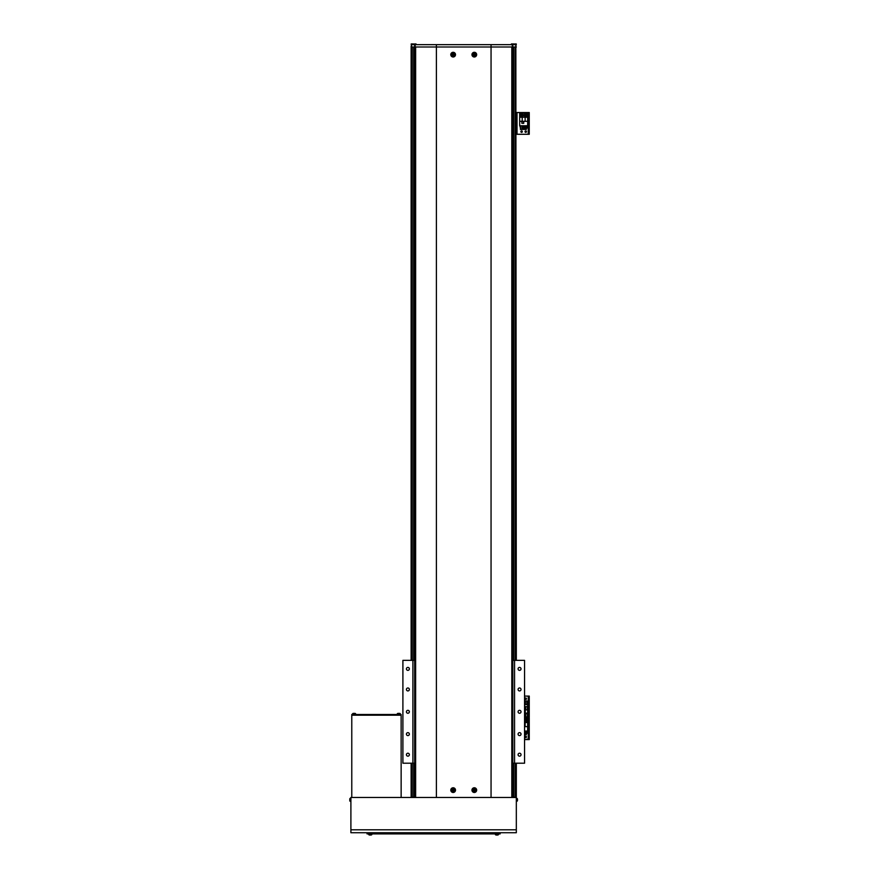 <?xml version="1.0" encoding="UTF-8"?>
<svg xmlns="http://www.w3.org/2000/svg" width="879" height="879" viewBox="0 0 879 879"><rect width="100%" height="100%" fill="white"/><g stroke="black" fill="none" stroke-linecap="round" stroke-linejoin="round"><path stroke-width="1.32" d="M414.657 797.176L411.13 797.176L411.13 763.214M516.325 763.214L516.325 797.176L512.798 797.176M516.325 660.36L515.852 44.653L411.603 44.653L411.13 46.301L411.13 660.36M414.361 47.005L414.361 660.36M414.361 763.214L414.361 797.176M513.094 47.005L513.094 660.36M513.094 763.214L513.094 797.176M519.555 713.254A1.472 1.472 0 0 0 521.027 711.792A1.472 1.472 0 0 0 519.555 710.32A1.472 1.472 0 0 0 518.083 711.792A1.472 1.472 0 0 0 519.555 713.254M407.9 713.254A1.472 1.472 0 0 0 409.361 711.792A1.472 1.472 0 0 0 407.9 710.32A1.472 1.472 0 0 0 406.428 711.792A1.472 1.472 0 0 0 407.9 713.254M519.555 735.591A1.472 1.472 0 0 0 521.027 734.119A1.472 1.472 0 0 0 519.555 732.646A1.472 1.472 0 0 0 518.083 734.119A1.472 1.472 0 0 0 519.555 735.591M519.555 756.16A1.472 1.472 0 0 0 521.027 754.687A1.472 1.472 0 0 0 519.555 753.215A1.472 1.472 0 0 0 518.083 754.687A1.472 1.472 0 0 0 519.555 756.16M519.555 670.358A1.472 1.472 0 0 0 521.027 668.886A1.472 1.472 0 0 0 519.555 667.414A1.472 1.472 0 0 0 518.083 668.886A1.472 1.472 0 0 0 519.555 670.358M519.555 690.927A1.472 1.472 0 0 0 521.027 689.455A1.472 1.472 0 0 0 519.555 687.982A1.472 1.472 0 0 0 518.083 689.455A1.472 1.472 0 0 0 519.555 690.927M407.9 690.927A1.472 1.472 0 0 0 409.361 689.455A1.472 1.472 0 0 0 407.9 687.982A1.472 1.472 0 0 0 406.428 689.455A1.472 1.472 0 0 0 407.9 690.927M407.9 670.358A1.472 1.472 0 0 0 409.361 668.886A1.472 1.472 0 0 0 407.9 667.414A1.472 1.472 0 0 0 406.428 668.886A1.472 1.472 0 0 0 407.9 670.358M407.9 756.16A1.472 1.472 0 0 0 409.361 754.687A1.472 1.472 0 0 0 407.9 753.215A1.472 1.472 0 0 0 406.428 754.687A1.472 1.472 0 0 0 407.9 756.16M407.9 735.591A1.472 1.472 0 0 0 409.361 734.119A1.472 1.472 0 0 0 407.9 732.646A1.472 1.472 0 0 0 406.428 734.119A1.472 1.472 0 0 0 407.9 735.591M512.798 660.36L524.554 660.36L524.554 763.214L512.798 763.214M414.657 660.36L402.901 660.36L402.901 763.214L414.657 763.214M412.888 660.36L412.888 763.214M514.556 660.36L514.556 763.214M491.053 44.653L491.053 47.005L516.325 47.005M411.13 47.005L436.402 47.005L436.402 797.473L491.053 797.473L491.053 47.005L436.402 47.005L491.053 47.005M453.146 787.771A2.351 2.351 0 0 0 450.795 790.122A2.351 2.351 0 0 0 453.146 792.473A2.351 2.351 0 0 0 455.498 790.122A2.351 2.351 0 0 0 453.146 787.771M474.308 787.771A2.351 2.351 0 0 0 471.957 790.122A2.351 2.351 0 0 0 474.308 792.473A2.351 2.351 0 0 0 476.66 790.122A2.351 2.351 0 0 0 474.308 787.771M453.146 52.3A2.351 2.351 0 0 0 450.795 54.641A2.351 2.351 0 0 0 453.146 56.992A2.351 2.351 0 0 0 455.498 54.641A2.351 2.351 0 0 0 453.146 52.3M474.308 52.3A2.351 2.351 0 0 0 471.957 54.641A2.351 2.351 0 0 0 474.308 56.992A2.351 2.351 0 0 0 476.66 54.641A2.351 2.351 0 0 0 474.308 52.3M414.69 44.653L414.657 797.473M512.798 47.005L512.798 797.473M524.994 736.943A0.736 0.736 0 0 0 525.73 737.679A0.736 0.736 0 0 0 526.455 736.943A0.736 0.736 0 0 0 525.73 736.206A0.736 0.736 0 0 0 524.994 736.943A0.736 0.736 0 0 0 525.73 737.679A0.736 0.736 0 0 0 526.455 736.943A0.736 0.736 0 0 0 525.73 736.206A0.736 0.736 0 0 0 524.994 736.943M524.554 739.58L529.257 738.997L529.257 739.58L528.543 738.997L529.257 739.58L524.554 739.58M524.554 717.835L529.257 717.835L529.257 738.997L529.257 718.429L528.543 718.429L528.543 738.997L528.543 717.253L529.257 717.253L528.543 717.835L529.257 718.429L528.543 718.429L528.543 717.253L529.257 717.253L528.257 717.835L528.257 739.58L528.257 717.835L524.554 717.835M524.554 731.064L527.664 731.064L527.664 718.429L524.554 718.429M524.554 726.625L527.664 726.625M527.664 722.538L524.554 722.538M525.137 722.538L525.137 726.625M524.851 731.064L524.554 734.701M527.488 731.064L527.488 733.295L526.345 733.295M525.466 733.295L524.851 733.295M526.345 731.064L526.345 734.701L525.466 734.701L525.466 731.064M524.554 719.374A1.615 1.615 0 0 1 527.345 720.483A1.615 1.615 0 0 1 524.554 721.593A1.615 1.615 0 0 0 527.345 720.483M525.356 719.846A0.736 0.736 0 0 0 525.356 721.121A0.736 0.736 0 0 0 526.455 720.483A0.736 0.736 0 0 0 525.356 719.846A0.736 0.736 0 0 0 525.356 721.121M526.092 721.121A0.736 0.736 0 0 0 526.092 719.846M524.994 720.066L525.73 719.637L526.455 720.912L524.994 720.912L524.994 720.066M524.994 698.739A0.736 0.736 0 0 0 525.73 699.475A0.736 0.736 0 0 0 526.455 698.739A0.736 0.736 0 0 0 525.73 698.003A0.736 0.736 0 0 0 524.994 698.739A0.736 0.736 0 0 0 525.73 699.475A0.736 0.736 0 0 0 526.455 698.739A0.736 0.736 0 0 0 525.73 698.003A0.736 0.736 0 0 0 524.994 698.739M524.554 696.091L529.257 696.091L529.257 717.253L529.257 696.684L528.543 696.684L528.543 717.253L528.543 696.091L529.257 696.091L529.257 696.684L528.257 696.091L528.257 717.835L528.257 696.091L524.554 696.091M524.554 717.253L527.664 717.253L527.664 704.617L524.554 704.617M525.257 713.144L527.664 713.144M525.466 704.617L525.466 700.97L526.939 700.97L526.939 704.617M526.939 702.387L527.488 704.617M524.851 702.387L525.466 702.387M524.554 700.97L524.851 704.617M525.257 717.044L525.664 713.583A1.615 1.615 0 0 1 526.334 713.693M520.873 131.63A0.736 0.736 0 0 0 521.61 132.366A0.736 0.736 0 0 0 522.346 131.63A0.736 0.736 0 0 0 521.61 130.894A0.736 0.736 0 0 0 520.873 131.63A0.736 0.736 0 0 0 521.61 132.366A0.736 0.736 0 0 0 522.346 131.63A0.736 0.736 0 0 0 521.61 130.894A0.736 0.736 0 0 0 520.873 131.63M524.994 131.63A0.736 0.736 0 0 0 525.73 132.366A0.736 0.736 0 0 0 526.455 131.63A0.736 0.736 0 0 0 525.73 130.894A0.736 0.736 0 0 0 524.994 131.63A0.736 0.736 0 0 0 525.73 132.366A0.736 0.736 0 0 0 526.455 131.63A0.736 0.736 0 0 0 525.73 130.894A0.736 0.736 0 0 0 524.994 131.63M516.325 134.278L528.543 134.278L529.257 133.685L529.257 134.278L528.543 133.685L529.257 134.278L516.325 134.278M516.325 112.534L529.257 112.534L529.257 133.685L529.257 113.116L528.543 113.116L528.543 133.685L528.543 112.534L529.257 112.534L529.257 113.116L528.257 112.534L528.257 134.278L528.257 112.534L517.028 112.534L517.028 134.278L517.028 112.534L516.325 112.534M519.676 121.313L519.676 125.752L527.664 125.752L527.664 113.116L519.676 113.116L519.676 121.313L527.664 121.313M521.851 121.467L521.851 123.346L523.73 123.346L523.73 121.467L521.851 121.467M522.203 121.313L522.203 117.237L519.676 117.237M527.664 117.237L522.203 117.237M525.137 117.237L525.137 121.313M521.873 125.752L521.873 129.4L520.401 129.4L520.401 125.752M524.851 125.752L524.851 129.4L523.972 129.4L523.972 125.752M520.401 127.993L519.852 125.752M527.488 125.752L527.488 127.993L526.345 127.993M525.466 127.993L524.851 127.993M523.972 127.993L523.368 127.993M522.478 127.993L521.873 127.993M526.345 125.752L526.345 129.4L525.466 129.4L525.466 125.752M522.478 125.752L522.478 129.4L523.368 129.4L523.368 125.752M521.906 123.291L521.906 121.522L523.664 121.522L523.664 123.291L521.906 123.291M524.115 115.182A1.615 1.615 0 0 1 525.73 113.556A1.615 1.615 0 0 1 527.345 115.182A1.615 1.615 0 0 1 525.73 116.797A1.615 1.615 0 0 1 524.115 115.182A1.615 1.615 0 0 0 525.73 116.797A1.615 1.615 0 0 0 527.345 115.182M525.356 114.545A0.736 0.736 0 0 0 525.356 115.808A0.736 0.736 0 0 0 526.455 115.182A0.736 0.736 0 0 0 525.356 114.545A0.736 0.736 0 0 0 525.356 115.808M526.092 115.808A0.736 0.736 0 0 0 526.092 114.545M524.994 114.753L525.73 114.325L526.455 115.599L525.73 116.028L524.994 114.753M519.994 115.182A1.615 1.615 0 0 1 521.61 113.556A1.615 1.615 0 0 1 523.225 115.182A1.615 1.615 0 0 1 521.61 116.797A1.615 1.615 0 0 1 519.994 115.182A1.615 1.615 0 0 0 521.61 116.797A1.615 1.615 0 0 0 523.225 115.182M521.247 114.545A0.736 0.736 0 0 0 521.247 115.808A0.736 0.736 0 0 0 522.346 115.182A0.736 0.736 0 0 0 521.247 114.545A0.736 0.736 0 0 0 521.247 115.808M521.983 115.808A0.736 0.736 0 0 0 521.983 114.545M520.873 114.753L521.61 114.325L522.346 115.599L521.61 116.028L520.873 114.753M516.325 832.732L350.897 832.732L350.897 829.798L516.325 829.798L516.325 832.732L516.325 797.473L516.325 801.439L517.335 800.89M516.325 797.473L350.897 797.473L350.897 829.798M516.325 800.824L516.325 799.824M500.162 832.732L500.162 833.907L500.162 832.732L500.162 833.907L367.048 833.907L367.048 832.732M400.549 714.495L400.549 715.198L352.358 715.198L351.776 714.495L351.776 715.198L401.143 715.198L401.143 714.495L352.358 714.495M351.776 785.134L351.776 788.067M351.776 748.106L351.776 751.04M351.776 797.473L351.776 715.198M401.143 797.473L401.143 715.198M516.654 799.461L517.467 799.308A4.109 3.791 180 0 0 517.368 798.813A4.021 1.373 151.7 0 1 517.379 798.901A4.021 1.373 151.7 0 1 517.368 798.989A4.109 3.791 0 0 1 517.467 799.494L517.467 799.78A4.109 1.571 180 0 1 517.368 799.989A4.021 3.318 52.6 0 1 517.368 800.417A4.109 1.571 -0 0 0 517.467 800.209L517.467 800.329A4.109 3.791 0 0 1 517.456 800.428L517.456 800.428A4.109 3.791 0 0 1 517.368 800.824A4.021 1.373 28.3 0 0 517.379 800.747M517.467 799.494L517.467 799.78A4.109 1.571 180 0 1 517.456 799.824A4.109 1.571 -0 0 1 517.467 799.868L517.467 800.154A4.109 3.791 180 0 1 517.456 800.209L517.467 800.329A4.109 3.791 0 0 1 517.335 800.978A4.109 4.109 0 0 0 517.456 800.428M517.467 799.308A4.109 3.791 180 0 0 517.456 799.209L517.456 799.209A4.109 4.109 0 0 0 517.335 798.67L517.335 800.978L516.325 801.439M517.467 800.209L516.654 800.187M516.654 799.89L517.467 799.868M349.886 800.802L349.842 800.813A4.109 4.109 90 0 1 349.743 800.275A4.109 4.109 -90 0 0 349.842 800.813L349.842 800.813A4.109 4.109 0 0 0 349.886 800.978A0.582 0.582 90 0 0 350.391 801.395L350.391 798.253A0.582 0.582 -90 0 0 349.886 798.67A4.109 4.109 0 0 0 349.842 798.824A4.109 4.109 -90 0 0 349.743 799.363L349.743 799.363A4.109 4.109 90 0 1 349.842 798.824L349.842 798.824M349.886 800.978L349.886 798.67M371.432 834.918A4.109 4.109 0 0 1 371.279 834.962A4.109 4.109 90 0 1 370.74 835.05A4.109 4.109 -90 0 0 371.279 834.951L371.279 834.962A4.109 4.109 0 0 0 371.432 834.918A0.582 0.582 90 0 0 371.861 834.402L371.861 834.402A0.582 0.582 90 0 1 371.432 834.918L369.136 834.918A4.109 4.109 0 0 0 369.29 834.962A4.109 4.109 -90 0 0 369.828 835.05L369.828 835.05A4.109 4.109 90 0 1 369.29 834.951L369.29 834.951M498.085 834.918A4.109 4.109 0 0 1 497.932 834.962L497.932 834.962A4.109 4.109 0 0 0 498.085 834.918A0.582 0.582 90 0 0 498.503 834.402L498.503 834.402A0.582 0.582 90 0 1 498.085 834.918L495.778 834.918A4.109 4.109 0 0 0 495.932 834.962A4.109 4.109 -90 0 0 496.481 835.05L496.481 835.05A4.109 4.109 90 0 1 495.932 834.951L495.932 834.951M371.861 834.402L368.708 834.402A0.582 0.582 -90 0 0 369.136 834.918M370.52 834.237L370.52 834.951A4.021 3.593 180 0 1 370.048 834.951L370.048 835.05M498.503 834.402L495.36 834.402A0.582 0.582 -90 0 0 495.778 834.918M497.162 834.237L497.382 835.05A4.109 4.109 -90 0 0 497.921 834.951A4.109 4.109 90 0 1 497.382 835.05L497.162 834.951A4.021 3.593 180 0 1 496.701 834.951L496.701 835.05M400.363 713.99A0.582 0.582 -90 0 0 399.934 713.484A4.109 4.109 0 0 0 399.78 713.44A4.109 4.109 -90 0 0 399.242 713.341L399.242 713.341A4.109 4.109 90 0 1 399.78 713.44L399.78 713.44A4.109 4.109 0 0 1 399.934 713.484A0.582 0.582 -90 0 1 400.363 713.99L397.22 713.99A0.582 0.582 90 0 1 397.638 713.484L399.934 713.484M355.698 713.99A0.582 0.582 -90 0 0 355.281 713.484A4.109 4.109 0 0 0 355.116 713.44A4.109 4.109 -90 0 0 354.578 713.341L354.578 713.341A4.109 4.109 90 0 1 355.116 713.44L355.116 713.44A4.109 4.109 0 0 1 355.281 713.484A0.582 0.582 -90 0 1 355.698 713.99L352.556 713.99A0.582 0.582 90 0 1 352.973 713.484L355.281 713.484M398.55 714.155L398.33 713.341A4.109 4.109 -90 0 0 397.791 713.44L397.791 713.44A4.109 4.109 90 0 1 398.33 713.341L398.55 713.44A4.021 3.593 0 0 1 399.022 713.44L399.022 714.155M353.896 714.155L353.666 713.341A4.109 4.109 -90 0 0 353.127 713.44L353.127 713.44A4.109 4.109 90 0 1 353.666 713.341L353.896 713.44A4.021 3.593 0 0 1 354.358 713.44L354.358 714.155M524.554 717.077L525.257 717.077L525.257 706.496L524.554 706.496M525.257 706.529L525.257 709.99M453.674 789.847L452.872 789.683L452.872 790.562L454.311 790.397A5.142 2.296 -90 0 0 454.311 790.122A5.142 2.296 -90 0 0 454.311 789.847L453.674 789.847A0.593 0.593 0 0 0 453.421 789.595L453.421 788.957A5.142 2.296 180 0 0 452.872 788.957L452.872 789.595A0.593 0.593 0 0 0 452.619 789.847L451.982 789.847A5.142 2.296 90 0 0 451.982 790.122A5.142 2.296 90 0 0 451.982 790.397L452.619 790.397A0.593 0.593 0 0 0 452.872 790.65L452.872 791.287A5.142 2.296 0 0 0 453.421 791.287L453.421 790.65A0.593 0.593 0 0 0 453.674 790.397M454.597 790.122A1.45 1.45 0 0 0 453.146 788.672A1.45 1.45 0 0 0 451.696 790.122A1.45 1.45 0 0 0 453.146 791.572A1.45 1.45 0 0 0 454.597 790.122M453.146 792.177A2.055 2.055 0 0 0 455.201 790.122A2.055 2.055 0 0 0 453.146 788.067A2.055 2.055 0 0 0 451.092 790.122A2.055 2.055 0 0 0 453.146 792.177M452.509 790.397L452.509 789.847M453.421 790.759L452.872 790.759M453.586 790.397L453.586 789.847M453.784 789.847L453.784 790.397M452.872 789.485L453.421 789.485M474.836 789.847L474.034 789.683L474.034 790.562L475.473 790.397A5.142 2.296 -90 0 0 475.473 790.122A5.142 2.296 -90 0 0 475.473 789.847L474.836 789.847A0.593 0.593 0 0 0 474.572 789.595L474.572 788.957A5.142 2.296 180 0 0 474.034 788.957L474.034 789.595A0.593 0.593 0 0 0 473.77 789.847L473.144 789.847A5.142 2.296 90 0 0 473.133 790.122A5.142 2.296 90 0 0 473.144 790.397L473.77 790.397A0.593 0.593 0 0 0 474.034 790.65L474.034 791.287A5.142 2.296 0 0 0 474.572 791.287L474.572 790.65A0.593 0.593 0 0 0 474.836 790.397M475.748 790.122A1.45 1.45 0 0 0 474.308 788.672A1.45 1.45 0 0 0 472.858 790.122A1.45 1.45 0 0 0 474.308 791.572A1.45 1.45 0 0 0 475.748 790.122M474.308 792.177A2.055 2.055 0 0 0 476.363 790.122A2.055 2.055 0 0 0 474.308 788.067A2.055 2.055 0 0 0 472.243 790.122A2.055 2.055 0 0 0 474.308 792.177M473.66 790.397L473.66 789.847M474.737 790.397L474.737 789.847M474.946 789.847L474.946 790.397M453.674 54.377L452.872 54.212L452.872 55.08L454.311 54.916A5.142 2.296 -90 0 0 454.311 54.641A5.142 2.296 -90 0 0 454.311 54.377L453.674 54.377A0.593 0.593 0 0 0 453.421 54.113L453.421 53.476A5.142 2.296 180 0 0 452.872 53.476L452.872 54.113A0.593 0.593 0 0 0 452.619 54.377L451.982 54.377A5.142 2.296 90 0 0 451.982 54.641A5.142 2.296 90 0 0 451.982 54.916L452.619 54.916A0.593 0.593 0 0 0 452.872 55.179L452.872 55.816A5.142 2.296 -0 0 0 453.421 55.816L453.421 55.179A0.593 0.593 0 0 0 453.674 54.916M454.597 54.641A1.45 1.45 0 0 0 453.146 53.201A1.45 1.45 0 0 0 451.696 54.641A1.45 1.45 0 0 0 453.146 56.091A1.45 1.45 0 0 0 454.597 54.641M453.146 56.706A2.055 2.055 0 0 0 455.201 54.641A2.055 2.055 0 0 0 453.146 52.586A2.055 2.055 0 0 0 451.092 54.641A2.055 2.055 0 0 0 453.146 56.706M453.421 55.289L452.872 55.289M452.872 54.004L453.421 54.004M474.836 54.377L474.034 54.212L474.034 55.08L475.473 54.916A5.142 2.296 -90 0 0 475.473 54.641A5.142 2.296 -90 0 0 475.473 54.377L474.836 54.377A0.593 0.593 0 0 0 474.572 54.113L474.572 53.476A5.142 2.296 180 0 0 474.034 53.476L474.034 54.113A0.593 0.593 0 0 0 473.77 54.377L473.144 54.377A5.142 2.296 90 0 0 473.133 54.641A5.142 2.296 90 0 0 473.144 54.916L473.77 54.916A0.593 0.593 0 0 0 474.034 55.179L474.034 55.816A5.142 2.296 -0 0 0 474.572 55.816L474.572 55.179A0.593 0.593 0 0 0 474.836 54.916M475.748 54.641A1.45 1.45 0 0 0 474.308 53.201A1.45 1.45 0 0 0 472.858 54.641A1.45 1.45 0 0 0 474.308 56.091A1.45 1.45 0 0 0 475.748 54.641M474.308 56.706A2.055 2.055 0 0 0 476.363 54.641A2.055 2.055 0 0 0 474.308 52.586A2.055 2.055 0 0 0 472.243 54.641A2.055 2.055 0 0 0 474.308 56.706M512.325 43.95L516.325 44.071L511.446 43.95L513.38 43.95L512.204 44.653M515.852 46.18L516.325 44.071M516.204 43.95L515.149 43.95M511.446 43.95L514.27 43.95M415.13 43.95L411.13 44.071L415.13 43.95L415.24 44.653M416.119 44.653L416.119 44.071M416.009 43.95L414.954 43.95M411.603 46.18L411.13 44.071M413.185 43.95L411.251 43.95M511.325 44.653L511.325 44.071M412.306 47.005L412.306 660.36M412.306 763.214L412.306 797.176M413.778 47.005L413.778 660.36M413.778 763.214L413.778 797.176M513.677 47.005L513.677 660.36M513.677 763.214L513.677 797.176M515.149 47.005L515.149 660.36M515.149 763.214L515.149 797.176M512.325 44.653L512.325 47.005M512.754 44.653L512.754 47.005M415.13 44.653L415.13 47.005M436.402 44.653L436.402 47.005M415.646 47.005L415.646 797.473M511.809 47.005L511.809 797.473M524.554 721.505A1.56 1.56 0 0 0 527.279 720.483A1.56 1.56 0 0 0 524.554 719.461M527.279 115.182A1.56 1.56 0 0 0 525.73 113.622A1.56 1.56 0 0 0 524.17 115.182A1.56 1.56 0 0 0 525.73 116.731A1.56 1.56 0 0 0 527.279 115.182M523.17 115.182A1.56 1.56 0 0 0 521.61 113.622A1.56 1.56 0 0 0 520.049 115.182A1.56 1.56 0 0 0 521.61 116.731A1.56 1.56 0 0 0 523.17 115.182M369.993 833.907L369.993 832.732M497.228 833.907L497.228 832.732M516.819 798.253L516.819 801.395M527.367 713.693L525.73 713.693L525.73 716.934L527.367 716.934L527.433 713.759M527.367 706.65L525.73 706.65L525.73 709.88L527.367 709.88L527.433 706.705M453.146 792.122A2 2 0 0 0 455.146 790.122A2 2 0 0 0 453.146 788.122A2 2 0 0 0 451.147 790.122A2 2 0 0 0 453.146 792.122M474.308 792.122A2 2 0 0 0 476.308 790.122A2 2 0 0 0 474.308 788.122A2 2 0 0 0 472.309 790.122A2 2 0 0 0 474.308 792.122M453.146 56.641A2 2 0 0 0 455.146 54.641A2 2 0 0 0 453.146 52.641A2 2 0 0 0 451.147 54.641A2 2 0 0 0 453.146 56.641M474.308 56.641A2 2 0 0 0 476.308 54.641A2 2 0 0 0 474.308 52.641A2 2 0 0 0 472.309 54.641A2 2 0 0 0 474.308 56.641"/></g></svg>
